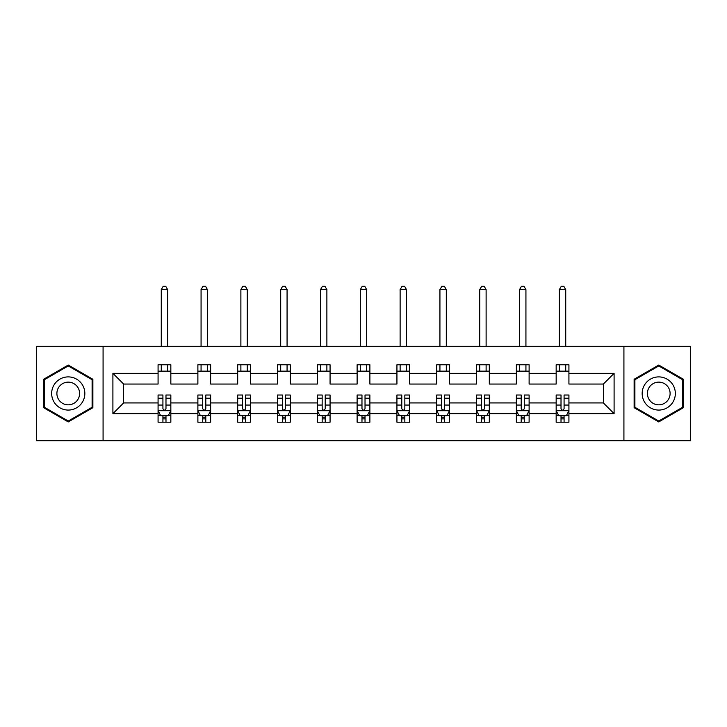 <?xml version="1.0" encoding="UTF-8"?>
<svg xmlns="http://www.w3.org/2000/svg" width="727" height="727" viewBox="0 0 727 727"><rect width="100%" height="100%" fill="white"/><g stroke="black" fill="none" stroke-linecap="round" stroke-linejoin="round"><path stroke-width="1.09" d="M623.92 440.698L690.65 440.698L690.65 346.279L623.92 346.279L623.92 440.698L103.08 440.698L103.08 346.279L36.35 346.279L36.35 440.698L103.08 440.698M568.923 413.645L568.923 402.931L603.374 402.931L614.097 413.645L568.923 413.645L568.923 422.196L564.079 422.196L564.079 415.69M623.92 346.279L103.08 346.279M556.164 413.645L529.12 413.645L529.12 402.931L556.164 402.931L556.164 422.196L568.923 422.196L568.923 415.381L566.524 415.381M529.12 413.645L529.12 422.196L524.267 422.196L524.267 415.69M516.361 413.645L489.307 413.645L489.307 402.931L516.361 402.931L516.361 422.196L529.12 422.196L529.12 415.381L526.721 415.381M489.307 413.645L489.307 422.196L484.455 422.196L484.455 415.69M476.548 413.645L449.495 413.645L449.495 402.931L476.548 402.931L476.548 422.196L489.307 422.196L489.307 415.381L486.908 415.381M449.495 413.645L449.495 422.196L444.651 422.196L444.651 415.69M436.736 413.645L409.692 413.645L409.692 402.931L436.736 402.931L436.736 422.196L449.495 422.196L449.495 415.381L447.096 415.381M409.692 413.645L409.692 422.196L404.839 422.196L404.839 415.69M396.933 413.645L369.879 413.645L369.879 402.931L396.933 402.931L396.933 422.196L409.692 422.196L409.692 415.381L407.293 415.381M369.879 413.645L369.879 422.196L365.027 422.196L365.027 415.69M357.121 413.645L330.067 413.645L330.067 402.931L357.121 402.931L357.121 422.196L369.879 422.196L369.879 415.381L367.48 415.381M330.067 413.645L330.067 422.196L325.223 422.196L325.223 415.69M317.308 413.645L290.264 413.645L290.264 402.931L317.308 402.931L317.308 422.196L330.067 422.196L330.067 415.381L327.668 415.381M290.264 413.645L290.264 422.196L285.411 422.196L285.411 415.69M277.505 413.645L250.452 413.645L250.452 402.931L277.505 402.931L277.505 422.196L290.264 422.196L290.264 415.381L287.865 415.381M250.452 413.645L250.452 422.196L245.608 422.196L245.608 415.69M237.693 413.645L210.639 413.645L210.639 402.931L237.693 402.931L237.693 422.196L250.452 422.196L250.452 415.381L248.052 415.381M210.639 413.645L210.639 422.196L205.796 422.196L205.796 415.69M197.88 413.645L170.836 413.645L170.836 402.931L197.88 402.931L197.88 422.196L210.639 422.196L210.639 415.381L208.24 415.381M170.836 413.645L170.836 422.196L165.983 422.196L165.983 415.69M158.077 413.645L112.903 413.645L112.903 373.324L158.077 373.324L158.077 384.047L123.626 384.047L123.626 402.931L158.077 402.931L158.077 422.196L170.836 422.196L170.836 415.381L168.437 415.381M170.836 373.324L197.88 373.324L197.88 384.047L170.836 384.047L170.836 364.772L158.077 364.772L158.077 373.324M210.639 373.324L237.693 373.324L237.693 384.047L210.639 384.047L210.639 364.772L197.88 364.772L197.88 373.324M250.452 373.324L277.505 373.324L277.505 384.047L250.452 384.047L250.452 364.772L237.693 364.772L237.693 373.324M290.264 373.324L317.308 373.324L317.308 384.047L290.264 384.047L290.264 364.772L277.505 364.772L277.505 373.324M330.067 373.324L357.121 373.324L357.121 384.047L330.067 384.047L330.067 364.772L317.308 364.772L317.308 373.324M369.879 373.324L396.933 373.324L396.933 384.047L369.879 384.047L369.879 364.772L357.121 364.772L357.121 373.324M409.692 373.324L436.736 373.324L436.736 384.047L409.692 384.047L409.692 364.772L396.933 364.772L396.933 373.324M449.495 373.324L476.548 373.324L476.548 384.047L449.495 384.047L449.495 364.772L436.736 364.772L436.736 373.324M489.307 373.324L516.361 373.324L516.361 384.047L489.307 384.047L489.307 364.772L476.548 364.772L476.548 373.324M529.12 373.324L556.164 373.324L556.164 384.047L529.12 384.047L529.12 364.772L516.361 364.772L516.361 373.324M603.374 402.931L603.374 384.047L568.923 384.047L568.923 364.772L556.164 364.772L556.164 373.324M568.923 373.324L614.097 373.324L614.097 413.645M112.903 373.324L123.626 384.047M556.164 371.152L568.923 371.152M516.361 371.152L529.12 371.152M476.548 371.152L489.307 371.152M436.736 371.152L449.495 371.152M396.933 371.152L409.692 371.152M357.121 371.152L369.879 371.152M317.308 371.152L330.067 371.152M277.505 371.152L290.264 371.152M237.693 371.152L250.452 371.152M197.88 371.152L210.639 371.152M158.077 371.152L170.836 371.152M162.921 415.817L165.983 415.817M202.733 415.817L205.796 415.817M242.545 415.817L245.608 415.817M282.349 415.817L285.411 415.817M322.161 415.817L325.223 415.817M361.973 415.817L365.027 415.817M401.777 415.817L404.839 415.817M441.589 415.817L444.651 415.817M481.392 415.817L484.455 415.817M521.204 415.817L524.267 415.817M561.017 415.817L564.079 415.817M123.626 402.931L112.903 413.645M614.097 373.324L603.374 384.047M92.874 379.267L68.247 365.045L43.62 379.267L43.62 407.702L68.247 421.924L92.874 407.702L92.874 379.267M634.126 379.267L634.126 407.702L658.753 421.924L683.38 407.702L683.38 379.267L658.753 365.045L634.126 379.267M162.921 418.879L165.983 418.879M170.836 398.214L170.836 395.015L165.983 395.015L165.983 398.214L170.836 398.214L170.836 402.931M158.077 402.931L158.077 395.015L162.921 395.015L162.921 408.665C163.939 410.637 164.965 410.637 165.983 408.665L165.983 398.214M160.476 415.381L158.077 415.381L158.077 422.196L162.921 422.196L162.921 415.69M158.077 410.582L160.631 415.69L168.282 415.69L170.836 410.582M167.646 371.152L167.646 364.772M167.646 346.279L167.646 289.628L161.267 289.628L161.267 346.279M161.267 371.152L161.267 364.772M161.267 289.628L163.175 286.302L165.729 286.302L167.646 289.628M202.733 418.879L205.796 418.879M210.639 398.214L210.639 395.015L205.796 395.015L205.796 398.214L210.639 398.214L210.639 402.931M197.88 402.931L197.88 395.015L202.733 395.015L202.733 408.665C203.751 410.637 204.769 410.637 205.796 408.665L205.796 398.214M200.279 415.381L197.88 415.381L197.88 422.196L202.733 422.196L202.733 415.69M197.88 410.582L200.434 415.69L208.095 415.69L210.639 410.582M207.449 371.152L207.449 364.772M207.449 346.279L207.449 289.628L201.07 289.628L201.07 346.279M201.07 371.152L201.07 364.772M201.07 289.628L202.987 286.302L205.541 286.302L207.449 289.628M242.545 418.879L245.608 418.879M250.452 398.214L250.452 395.015L245.608 395.015L245.608 398.214L250.452 398.214L250.452 402.931M237.693 402.931L237.693 395.015L242.545 395.015L242.545 408.665C243.563 410.637 244.581 410.637 245.608 408.665L245.608 398.214M240.092 415.381L237.693 415.381L237.693 422.196L242.545 422.196L242.545 415.69M237.693 410.582L240.246 415.69L247.898 415.69L250.452 410.582M247.262 371.152L247.262 364.772M247.262 346.279L247.262 289.628L240.882 289.628L240.882 346.279M240.882 371.152L240.882 364.772M240.882 289.628L242.8 286.302L245.344 286.302L247.262 289.628M53.88 385.192A16.585 16.585 0 0 0 59.959 407.847A16.585 16.585 0 0 0 82.614 401.777A16.585 16.585 0 0 0 76.544 379.121A16.585 16.585 0 0 0 53.88 385.192M58.414 387.809A11.359 11.359 0 0 0 62.567 403.321A11.359 11.359 0 0 0 78.08 399.159A11.359 11.359 0 0 0 73.927 383.647A11.359 11.359 0 0 0 58.414 387.809M92.111 379.712L92.111 407.256L68.247 421.033L44.392 407.256L44.392 379.712L68.247 365.935L92.111 379.712M644.386 385.192A16.585 16.585 0 0 0 650.456 407.847A16.585 16.585 0 0 0 673.12 401.777A16.585 16.585 0 0 0 667.041 379.121A16.585 16.585 0 0 0 644.386 385.192M648.92 387.809A11.359 11.359 0 0 0 653.073 403.321A11.359 11.359 0 0 0 668.586 399.159A11.359 11.359 0 0 0 664.433 383.647A11.359 11.359 0 0 0 648.92 387.809M682.608 379.712L682.608 407.256L658.753 421.033L634.889 407.256L634.889 379.712L658.753 365.935L682.608 379.712M282.349 418.879L285.411 418.879M290.264 398.214L290.264 395.015L285.411 395.015L285.411 398.214L290.264 398.214L290.264 402.931M277.505 402.931L277.505 395.015L282.349 395.015L282.349 408.665C283.366 410.637 284.393 410.637 285.411 408.665L285.411 398.214M279.904 415.381L277.505 415.381L277.505 422.196L282.349 422.196L282.349 415.69M277.505 410.582L280.049 415.69L287.71 415.69L290.264 410.582M287.074 371.152L287.074 364.772M287.074 346.279L287.074 289.628L280.695 289.628L280.695 346.279M280.695 371.152L280.695 364.772M280.695 289.628L282.603 286.302L285.157 286.302L287.074 289.628M322.161 418.879L325.223 418.879M330.067 398.214L330.067 395.015L325.223 395.015L325.223 398.214L330.067 398.214L330.067 402.931M317.308 402.931L317.308 395.015L322.161 395.015L322.161 408.665C323.179 410.637 324.197 410.637 325.223 408.665L325.223 398.214M319.707 415.381L317.308 415.381L317.308 422.196L322.161 422.196L322.161 415.69M317.308 410.582L319.862 415.69L327.523 415.69L330.067 410.582M326.877 371.152L326.877 364.772M326.877 346.279L326.877 289.628L320.498 289.628L320.498 346.279M320.498 371.152L320.498 364.772M320.498 289.628L322.415 286.302L324.969 286.302L326.877 289.628M361.973 418.879L365.027 418.879M369.879 398.214L369.879 395.015L365.027 395.015L365.027 398.214L369.879 398.214L369.879 402.931M357.121 402.931L357.121 395.015L361.973 395.015L361.973 408.665C362.991 410.637 364.009 410.637 365.027 408.665L365.027 398.214M359.52 415.381L357.121 415.381L357.121 422.196L361.973 422.196L361.973 415.69M357.121 410.582L359.674 415.69L367.326 415.69L369.879 410.582M366.69 371.152L366.69 364.772M366.69 346.279L366.69 289.628L360.31 289.628L360.31 346.279M360.31 371.152L360.31 364.772M360.31 289.628L362.228 286.302L364.772 286.302L366.69 289.628M401.777 418.879L404.839 418.879M409.692 398.214L409.692 395.015L404.839 395.015L404.839 398.214L409.692 398.214L409.692 402.931M396.933 402.931L396.933 395.015L401.777 395.015L401.777 408.665C402.794 410.637 403.821 410.637 404.839 408.665L404.839 398.214M399.332 415.381L396.933 415.381L396.933 422.196L401.777 422.196L401.777 415.69M396.933 410.582L399.477 415.69L407.138 415.69L409.692 410.582M406.502 371.152L406.502 364.772M406.502 346.279L406.502 289.628L400.123 289.628L400.123 346.279M400.123 371.152L400.123 364.772M400.123 289.628L402.031 286.302L404.585 286.302L406.502 289.628M441.589 418.879L444.651 418.879M449.495 398.214L449.495 395.015L444.651 395.015L444.651 398.214L449.495 398.214L449.495 402.931M436.736 402.931L436.736 395.015L441.589 395.015L441.589 408.665C442.607 410.637 443.624 410.637 444.651 408.665L444.651 398.214M439.135 415.381L436.736 415.381L436.736 422.196L441.589 422.196L441.589 415.69M436.736 410.582L439.29 415.69L446.951 415.69L449.495 410.582M446.305 371.152L446.305 364.772M446.305 346.279L446.305 289.628L439.926 289.628L439.926 346.279M439.926 371.152L439.926 364.772M439.926 289.628L441.843 286.302L444.397 286.302L446.305 289.628M481.392 418.879L484.455 418.879M489.307 398.214L489.307 395.015L484.455 395.015L484.455 398.214L489.307 398.214L489.307 402.931M476.548 402.931L476.548 395.015L481.392 395.015L481.392 408.665C482.419 410.637 483.437 410.637 484.455 408.665L484.455 398.214M478.948 415.381L476.548 415.381L476.548 422.196L481.392 422.196L481.392 415.69M476.548 410.582L479.102 415.69L486.754 415.69L489.307 410.582M486.118 371.152L486.118 364.772M486.118 346.279L486.118 289.628L479.738 289.628L479.738 346.279M479.738 371.152L479.738 364.772M479.738 289.628L481.656 286.302L484.2 286.302L486.118 289.628M521.204 418.879L524.267 418.879M529.12 398.214L529.12 395.015L524.267 395.015L524.267 398.214L529.12 398.214L529.12 402.931M516.361 402.931L516.361 395.015L521.204 395.015L521.204 408.665C522.222 410.637 523.249 410.637 524.267 408.665L524.267 398.214M518.76 415.381L516.361 415.381L516.361 422.196L521.204 422.196L521.204 415.69M516.361 410.582L518.905 415.69L526.566 415.69L529.12 410.582M525.93 371.152L525.93 364.772M525.93 346.279L525.93 289.628L519.551 289.628L519.551 346.279M519.551 371.152L519.551 364.772M519.551 289.628L521.459 286.302L524.013 286.302L525.93 289.628M561.017 418.879L564.079 418.879M568.923 398.214L568.923 395.015L564.079 395.015L564.079 398.214L568.923 398.214L568.923 402.931M556.164 402.931L556.164 395.015L561.017 395.015L561.017 408.665C562.035 410.637 563.052 410.637 564.079 408.665L564.079 398.214M558.563 415.381L556.164 415.381L556.164 422.196L561.017 422.196L561.017 415.69M556.164 410.582L558.718 415.69L566.369 415.69L568.923 410.582M565.733 371.152L565.733 364.772M565.733 346.279L565.733 289.628L559.354 289.628L559.354 346.279M559.354 371.152L559.354 364.772M559.354 289.628L561.271 286.302L563.825 286.302L565.733 289.628M158.141 410.71L170.772 410.71M158.077 398.214L162.921 398.214M165.983 405.057L170.836 405.057M158.077 405.057L162.921 405.057M162.921 417.253L165.983 417.253M197.944 410.71L210.576 410.71M197.88 398.214L202.733 398.214M205.796 405.057L210.639 405.057M197.88 405.057L202.733 405.057M202.733 417.253L205.796 417.253M237.756 410.71L250.388 410.71M237.693 398.214L242.545 398.214M245.608 405.057L250.452 405.057M237.693 405.057L242.545 405.057M242.545 417.253L245.608 417.253M277.569 410.71L290.2 410.71M277.505 398.214L282.349 398.214M285.411 405.057L290.264 405.057M277.505 405.057L282.349 405.057M282.349 417.253L285.411 417.253M317.372 410.71L330.003 410.71M317.308 398.214L322.161 398.214M325.223 405.057L330.067 405.057M317.308 405.057L322.161 405.057M322.161 417.253L325.223 417.253M357.184 410.71L369.816 410.71M357.121 398.214L361.973 398.214M365.027 405.057L369.879 405.057M357.121 405.057L361.973 405.057M361.973 417.253L365.027 417.253M396.997 410.71L409.628 410.71M396.933 398.214L401.777 398.214M404.839 405.057L409.692 405.057M396.933 405.057L401.777 405.057M401.777 417.253L404.839 417.253M436.8 410.71L449.431 410.71M436.736 398.214L441.589 398.214M444.651 405.057L449.495 405.057M436.736 405.057L441.589 405.057M441.589 417.253L444.651 417.253M476.612 410.71L489.244 410.71M476.548 398.214L481.392 398.214M484.455 405.057L489.307 405.057M476.548 405.057L481.392 405.057M481.392 417.253L484.455 417.253M516.424 410.71L529.056 410.71M516.361 398.214L521.204 398.214M524.267 405.057L529.12 405.057M516.361 405.057L521.204 405.057M521.204 417.253L524.267 417.253M556.228 410.71L568.859 410.71M556.164 398.214L561.017 398.214M564.079 405.057L568.923 405.057M556.164 405.057L561.017 405.057M561.017 417.253L564.079 417.253"/></g></svg>
